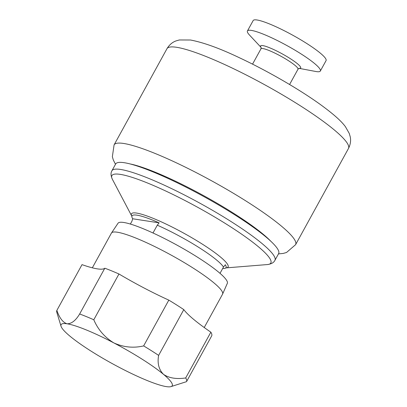 <?xml version="1.0" encoding="UTF-8"?>
<svg xmlns="http://www.w3.org/2000/svg" width="407" height="407" viewBox="0 0 407 407"><rect width="100%" height="100%" fill="white"/><g stroke="black" fill="none" stroke-linecap="round" stroke-linejoin="round"><path stroke-width="0.61" d="M222.609 294.068L227.335 283.318A62.368 9.341 -151.2 0 0 187.291 250.977A62.368 9.341 -151.2 0 0 123.794 222.481A62.368 9.341 -151.2 0 0 118.035 223.229L111.493 232.982A63.406 9.493 28.8 0 1 117.348 232.224A63.406 9.493 28.8 0 1 181.893 261.192A63.406 9.493 28.8 0 1 222.609 294.068A63.406 9.493 28.8 0 1 222.553 294.185L204.222 327.523M97.212 268.849A63.406 9.493 28.8 0 1 97.258 268.854A63.406 9.493 28.8 0 1 97.314 268.864A84.539 12.658 28.8 0 0 104.813 268.208L79.645 313.985A73.972 11.075 28.8 0 1 93.793 319.77C98.056 329.68 104.757 337.403 113.899 342.943A63.406 9.493 -151.2 0 0 67.053 323.789A63.406 9.493 -151.2 0 0 67.013 323.784A63.406 9.493 -151.2 0 0 61.04 326.261A63.406 9.493 -151.2 0 0 69.811 336.045A63.406 9.493 -151.2 0 0 119.409 367.45A63.406 9.493 -151.2 0 0 166.254 386.604A63.406 9.493 -151.2 0 0 170.884 386.65A63.406 9.493 -151.2 0 0 163.497 374.348A63.406 9.493 -151.2 0 0 113.899 342.943C123.591 347.298 133.506 348.285 143.646 345.904A73.972 11.075 28.8 0 1 158.628 355.392C157.199 363.263 158.822 369.581 163.497 374.348C169.032 378.123 176.429 379.324 185.689 377.961A73.972 11.075 28.8 0 1 186.518 381.659L170.884 386.65M61.04 326.261L56.802 312.286A73.972 11.075 28.8 0 1 56.853 310.419C59.483 317.979 62.871 322.436 67.013 323.784L67.109 323.799C71.546 323.799 75.722 320.528 79.645 313.985M274.923 260.332A92.994 13.924 28.8 0 0 215.817 212.251A92.994 13.924 28.8 0 0 120.625 169.46A92.994 13.924 28.8 0 0 111.94 170.731L115.649 163.99A92.994 13.924 28.8 0 1 124.333 162.719A92.994 13.924 28.8 0 1 219.526 205.51A92.994 13.924 28.8 0 1 278.632 253.592L274.923 260.332C273.845 262.617 271.337 264.021 267.414 264.555A90.695 13.579 -151.2 0 0 221.591 221.164A90.695 13.579 -151.2 0 0 120.35 174.379A90.695 13.579 -151.2 0 0 112.403 179.339L131.746 216.041A55.138 8.257 28.8 0 1 136.599 213.075A55.138 8.257 28.8 0 1 198.061 241.463A55.138 8.257 28.8 0 1 226.063 267.892L267.414 264.555M132.718 218.768A53.632 8.028 28.8 0 1 131.863 216.692A53.632 8.028 28.8 0 1 137.027 215.181A53.632 8.028 28.8 0 1 159.132 222.858L132.718 218.768L131.909 221.26L130.372 224.059M261.162 47.522L249.496 35.048A41.595 6.227 28.8 0 1 247.441 30.963A41.595 6.227 28.8 0 1 300.534 53.576A41.595 6.227 28.8 0 1 320.334 71.037A41.595 6.227 28.8 0 1 315.786 71.49L299.003 68.325M247.441 30.963L253.159 20.559A41.595 6.227 28.8 0 1 306.252 43.173A41.595 6.227 28.8 0 1 326.053 60.633L320.334 71.037M220.024 273.341L223.474 267.073A52.839 7.911 -151.2 0 0 157.285 225.193L152.996 232.987M157.285 225.193L159.132 222.858M222.685 268.513A53.632 8.028 28.8 0 0 225.447 268.137A53.632 8.028 28.8 0 0 225.325 264.743L223.474 267.073M97.314 268.864A84.539 12.658 28.8 0 1 97.258 268.854A84.539 12.658 28.8 0 1 82.021 264.642L56.853 310.419M104.813 268.208A73.972 11.075 28.8 0 1 118.961 273.992L93.793 319.77M143.646 345.904L168.813 300.122A84.539 12.658 28.8 0 1 144.098 288.008A84.539 12.658 28.8 0 1 118.961 273.992M168.813 300.122A73.972 11.075 28.8 0 1 183.796 309.61L158.628 355.392M185.689 377.961L210.857 332.178A84.539 12.658 28.8 0 1 193.701 319.414A84.539 12.658 28.8 0 1 183.796 309.61M210.857 332.178A73.972 11.075 28.8 0 1 211.686 335.882L186.518 381.659M92.333 267.821L111.426 233.089A63.406 9.493 28.8 0 1 111.493 232.982M176.633 47.298A103.561 15.507 28.8 0 1 282.641 94.953A103.561 15.507 28.8 0 1 348.463 148.499C350.488 144.414 351.063 140.471 350.198 136.671L349.237 133.384L345.401 126.658C341.356 121.245 334.513 114.896 321.438 105.296C300.229 89.82 267.48 70.864 239.306 57.697C219.816 48.382 203.541 42.486 190.481 40.008L179.309 39.967L176.022 40.919C172.349 42.221 169.327 44.821 166.962 48.718A103.561 15.507 28.8 0 1 176.633 47.298M348.463 148.499L295.594 244.673A103.561 15.507 -151.2 0 0 229.772 191.127A103.561 15.507 -151.2 0 0 123.759 143.478A103.561 15.507 -151.2 0 0 114.087 144.892L112.357 156.726L113.319 160.007L115.481 164.301M270.899 241.331A88.767 13.294 -151.2 0 0 204.197 195.955A88.767 13.294 -151.2 0 0 130.143 163.95M261.136 47.436A22.858 3.424 28.8 0 1 268.137 47.187A22.858 3.424 28.8 0 1 289.789 58.323A22.858 3.424 28.8 0 1 299.084 68.3M252.543 64.143L260.948 48.86A21.133 3.164 28.8 0 1 287.922 60.348A21.133 3.164 28.8 0 1 297.99 69.221L299.181 68.279M131.863 216.692L131.771 216.086M295.594 244.673L286.533 252.477L283.241 253.429L278.464 253.897M260.948 48.86L261.101 47.344M289.586 84.508L297.99 69.221M166.962 48.718L114.087 144.892M225.447 268.137L226.007 267.898M111.94 170.731C110.597 172.868 110.75 175.738 112.403 179.339"/></g></svg>
